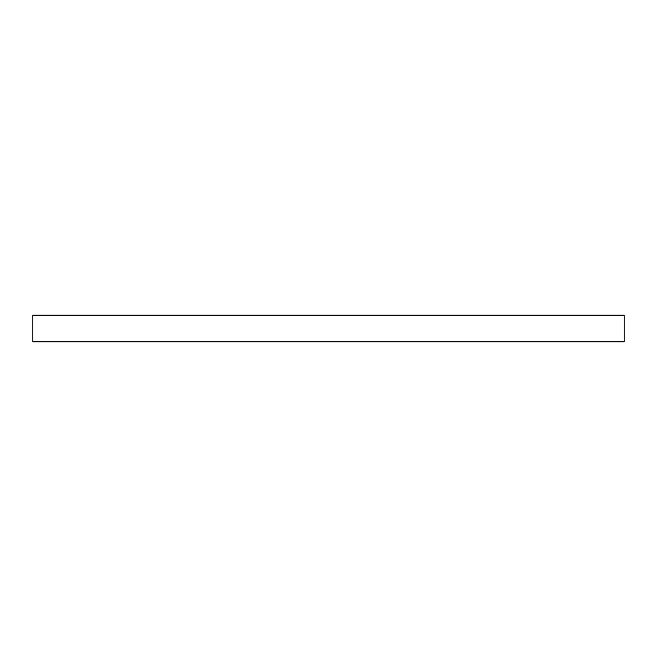 <?xml version="1.0" encoding="UTF-8"?>
<svg xmlns="http://www.w3.org/2000/svg" width="657" height="657" viewBox="0 0 657 657"><rect width="100%" height="100%" fill="white"/><g stroke="black" fill="none" stroke-linecap="round" stroke-linejoin="round"><path stroke-width="0.99" d="M624.15 315.179L32.85 315.179L32.85 341.821L624.15 341.821L624.15 315.179"/></g></svg>
